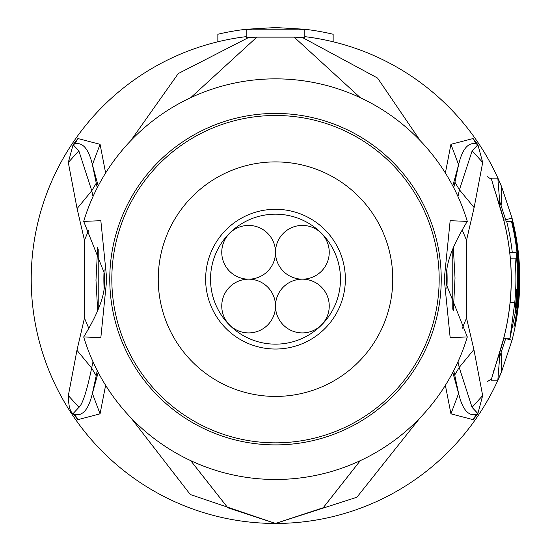 <?xml version="1.0" encoding="UTF-8"?>
<svg xmlns="http://www.w3.org/2000/svg" width="551" height="551" viewBox="0 0 551 551"><rect width="100%" height="100%" fill="white"/><g stroke="black" fill="none" stroke-linecap="round" stroke-linejoin="round"><path stroke-width="0.83" d="M275.5 214.187A64.977 64.977 0 0 1 340.477 279.164A64.977 64.977 0 0 1 275.5 344.148A64.977 64.977 0 0 1 210.523 279.164A64.977 64.977 0 0 1 275.5 214.187M275.5 209.297A69.867 69.867 0 0 1 345.367 279.164A69.867 69.867 0 0 1 275.5 349.031A69.867 69.867 0 0 1 205.633 279.164A69.867 69.867 0 0 1 275.5 209.297M275.5 252.296A26.868 26.868 0 0 0 248.632 225.421A26.868 26.868 0 0 0 221.757 252.296A26.868 26.868 0 0 0 248.632 279.164A26.868 26.868 0 0 0 275.5 252.296A26.868 26.868 0 0 0 302.368 279.164A26.868 26.868 0 0 0 329.243 252.296A26.868 26.868 0 0 0 302.368 225.421A26.868 26.868 0 0 0 275.5 252.296M248.632 279.164A26.868 26.868 0 0 0 221.757 306.032A26.868 26.868 0 0 0 248.632 332.907A26.868 26.868 0 0 0 275.5 306.032A26.868 26.868 0 0 0 248.632 279.164M329.243 306.032A26.868 26.868 0 0 0 302.368 279.164A26.868 26.868 0 0 0 275.5 306.032A26.868 26.868 0 0 0 302.368 332.907A26.868 26.868 0 0 0 329.243 306.032M392.76 279.164A117.26 117.26 0 0 0 275.5 161.904A117.26 117.26 0 0 0 158.24 279.164A117.26 117.26 0 0 0 275.5 396.424A117.26 117.26 0 0 0 392.76 279.164M487.056 381.809L491.051 379.219M491.051 179.109L487.056 176.52M111.825 279.164A163.675 163.675 0 0 1 275.5 115.49A163.675 163.675 0 0 1 439.175 279.164A163.675 163.675 0 0 1 275.5 442.839A163.675 163.675 0 0 1 111.825 279.164M509.882 338.769L517.32 302.616A242.957 242.957 0 0 0 511.514 221.516L506.7 221.516A238.28 238.28 0 0 1 512.313 252.778L516.253 252.778A242.192 242.192 0 0 1 516.556 302.616L514.985 312.878L515.826 302.616A241.469 241.469 0 0 0 516.755 289.427L517.299 289.427A242.013 242.013 0 0 0 516.604 258.157L514.985 258.157A240.401 240.401 0 0 1 514.758 302.616L509.882 338.769L503.635 338.769M506.7 221.516L511.907 221.516A243.328 243.328 0 0 1 517.926 258.157L517.685 258.157A243.094 243.094 0 0 1 518.374 289.427L518.615 289.427A243.328 243.328 0 0 1 514.269 326.068L514.724 326.068A243.776 243.776 0 0 0 519.063 289.427L518.567 299.682A243.928 243.928 0 0 1 514.882 326.068L515.13 326.068A244.176 244.176 0 0 0 518.815 299.682C519.772 279.075 519.813 267.834 518.925 265.975A243.776 243.776 0 0 0 512.361 221.516L511.907 221.516M509.806 252.778L512.313 252.778M514.152 252.778L516.253 252.778M510.35 258.157L514.985 258.157M517.547 258.157L517.926 258.157M513.642 326.068L514.269 326.068M83.697 336.936L100.84 337.639L106.742 279.164L100.84 220.689L83.697 221.392A200.316 200.316 0 0 1 467.303 221.392C453.996 242.957 447.033 260.423 446.413 273.799L446.413 284.53L467.303 336.936A200.316 200.316 0 0 1 83.697 336.936C97.004 315.372 103.967 297.905 104.587 284.53L104.497 279.164A171.003 171.003 0 0 0 104.545 283.166A171.003 171.003 0 0 1 104.497 279.164L104.587 273.799L83.697 221.392M467.303 221.392L450.16 220.689L444.258 279.164L450.16 337.639L467.303 336.936M477.869 144.796L472.166 150.802L477.875 144.796L476.14 143.811L477.917 144.768L473.089 138.542L476.14 143.811C468.13 142.096 462.282 149.066 458.597 164.728L452.784 185.914M453.755 187.788L458.597 164.728L450.925 144.321L473.089 138.542M482.669 395.577L473.894 349.554L459.21 367.427L472.049 407.334L482.669 395.577L477.869 413.629L472.049 407.334L477.875 413.532L476.188 414.497C468.171 416.232 462.31 409.207 458.604 393.428L452.798 372.393M453.762 370.527L458.604 393.428L450.945 413.835L445.38 385.307M477.875 413.532L476.188 414.497L473.178 419.683L450.945 413.835M454.671 375.107L459.21 367.427L457.984 361.78M453.383 247.619L453.563 250.023M453.59 308.05L453.39 310.716M457.977 196.528L459.424 189.806L472.166 150.802L482.697 162.483L477.917 144.768M499.172 203.98L499.667 201.397L505.701 219.725L503.8 220.214M499.661 201.418L498.366 201.411M498.366 356.917L499.667 356.931L499.172 354.348M501.183 353.095L501.603 371.643L512.031 340.236L505.701 338.603L499.667 356.931L497.835 380.183L501.617 371.622L512.031 340.236A244.286 244.286 0 0 0 512.031 218.093L501.617 186.713L497.835 178.145L491.148 178.159L503.228 218.334A235.718 235.718 0 0 1 503.228 339.995L491.148 380.169L497.835 380.183M68.303 162.483L73.083 144.768L78.834 150.802L68.303 162.483L77.085 208.602L84.461 240.243L84.461 318.072L76.961 350.25L68.331 395.577L78.951 407.334L73.131 413.532L78.951 407.334C82.616 404.11 86.851 391.024 91.652 368.068L96.205 375.754L97.238 370.527M73.131 413.532L74.812 414.497L73.131 413.629C70.115 412.003 68.517 405.991 68.331 395.577M98.202 372.393L92.396 393.428L96.205 375.754M73.083 144.768L77.911 138.542L74.86 143.811L73.125 144.796L74.86 143.811C82.87 142.096 88.718 149.066 92.403 164.728L97.245 187.781M77.911 138.542L100.075 144.328L92.403 164.728L98.216 185.914M77.085 208.602L91.776 190.742L78.834 150.802L73.131 144.796M96.322 183.063L91.776 190.742L93.023 196.528M97.617 310.709L97.437 308.312M97.41 250.292L97.61 247.613M93.016 361.78L91.652 368.068L76.961 350.257M77.822 419.683L100.055 413.842L92.396 393.428C88.69 409.207 82.829 416.232 74.812 414.497L77.822 419.683L73.131 413.629M360.299 460.643L323.189 507.76L275.5 523.45L227.811 507.76L190.701 460.643M445.38 173.014L450.925 144.321M452.777 309.249L452.777 249.086M477.869 413.629L473.178 419.683M473.894 349.554L466.539 318.072L466.539 240.243L474.122 207.575L482.697 162.483M462.206 328.32L466.539 318.072M462.213 230.001L466.539 240.236M420.082 417.81L356.883 497.243L275.5 523.45A244.286 244.286 0 0 1 217.852 41.78L217.852 34.245A251.614 251.614 0 0 1 246.187 29.265L246.187 37.874A243.067 243.067 0 0 1 248.391 37.613L256.869 37.137L294.131 37.137L360.299 97.685M446.503 279.164A171.003 171.003 0 0 0 446.455 275.163A171.003 171.003 0 0 1 446.475 282.229A171.003 171.003 0 0 0 446.503 279.164M100.055 413.842L105.62 385.301M98.223 249.086L98.223 309.249M100.075 144.328L105.627 173.007M88.787 230.008L84.461 240.243M88.787 328.32L84.461 318.072M104.525 276.099A171.003 171.003 0 0 0 104.497 279.164A171.003 171.003 0 0 1 104.525 276.099M130.842 417.727L190.281 494.509L275.5 523.45A244.286 244.286 0 0 1 217.852 41.78A244.286 244.286 0 0 1 246.187 36.642L246.187 29.265L275.5 27.55L304.813 29.265A251.614 251.614 0 0 1 333.148 34.245L333.148 41.78A244.286 244.286 0 0 0 304.813 36.642L304.813 29.265L304.813 29.802L246.187 29.802M420.165 140.608L377.559 78.049L302.609 37.613A243.067 243.067 0 0 1 304.813 37.874L304.813 29.802M501.617 371.615A244.286 244.286 0 0 1 275.5 523.45A244.286 244.286 0 0 0 501.617 371.615M506.155 221.516A237.75 237.75 0 0 0 505.701 219.725L512.031 218.093L501.617 186.713A244.286 244.286 0 0 0 333.148 41.78A244.286 244.286 0 0 1 501.617 186.713L501.183 205.234M294.131 37.137L302.609 37.613M190.701 97.685L256.869 37.137M130.745 140.705L178.262 73.572L248.391 37.613M441.234 279.164A165.734 165.734 0 0 1 276.464 444.891A165.734 165.734 0 0 1 109.766 279.164A165.734 165.734 0 0 1 274.536 113.437A165.734 165.734 0 0 1 441.234 279.164M515.826 302.616L516.556 302.616M510.123 302.616L514.758 302.616M474.122 207.575L459.424 189.806L454.864 182.112M499.667 201.397L497.835 178.145M494.075 188.215L491.148 178.159M493.854 370.21L493.482 372.028C493.627 371.677 504.055 339.189 503.304 340.008L503.304 340.008C513.945 299.448 513.945 258.88 503.304 218.32C504.351 220.159 493.331 185.673 493.482 186.3L493.854 188.118M494.075 370.114L491.148 380.169M446.875 288.566A171.636 171.636 0 0 0 446.875 269.763M104.125 269.763A171.636 171.636 0 0 0 104.125 288.566M453.335 310.585L455.023 278.055L453.335 247.743M97.665 247.743L95.977 280.245L97.665 310.585"/></g></svg>
